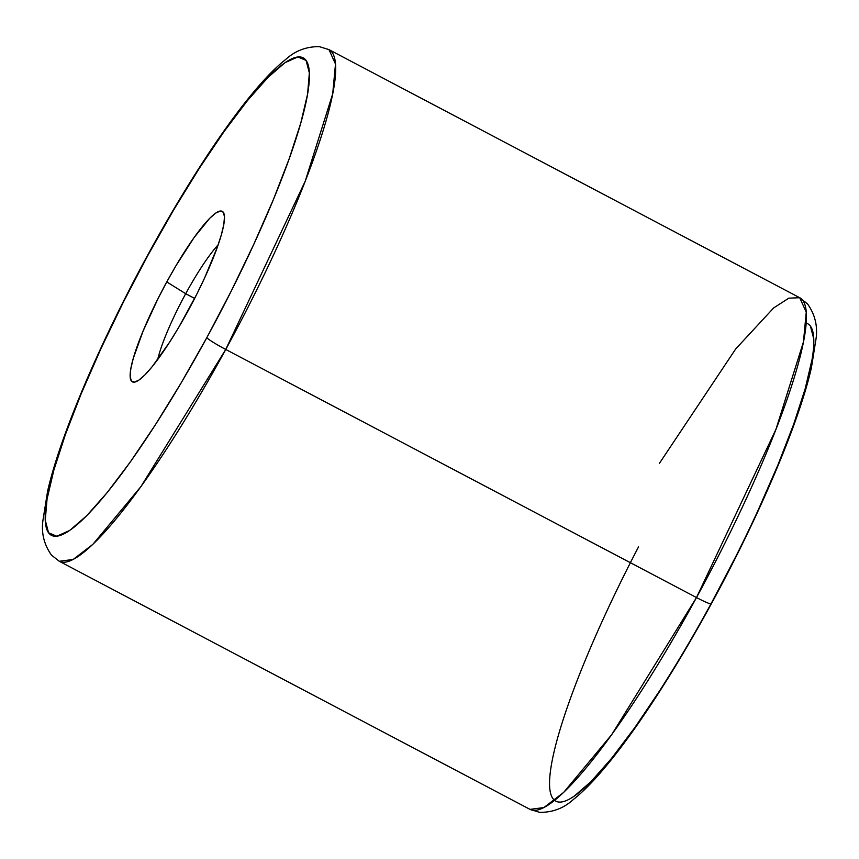 <?xml version="1.0" encoding="UTF-8"?>
<svg xmlns="http://www.w3.org/2000/svg" width="859" height="859" viewBox="0 0 859 859"><rect width="100%" height="100%" fill="white"/><g stroke="black" fill="none" stroke-linecap="round" stroke-linejoin="round"><path stroke-width="1.29" d="M638.505 546.947A269.909 45.42 -62.2 0 0 554.699 800.448A269.909 45.42 -62.2 0 0 711.198 603.48A19.285 1.589 -151.4 0 1 711.306 603.866A19.285 1.589 -151.4 0 1 696.499 597.553L611.726 734.628L563.654 792.406L543.897 807.567L530.035 809.382A289.193 48.662 -62.2 0 0 696.499 597.553L225.745 349.452A19.285 1.589 -151.4 0 1 206.826 337.662A269.909 45.42 117.8 0 1 48.555 532.763A269.909 45.42 117.8 0 1 147.802 255.52A19.285 1.589 -151.4 0 1 147.694 255.134A19.285 1.589 28.6 0 0 147.802 255.52L173.486 210.23L199.32 168.267L224.306 131.234L247.499 100.546L267.976 77.407L284.984 62.675L297.848 56.941L306.083 60.42L309.358 72.972L307.576 94.114L300.779 123.041L289.236 158.636L273.398 199.524L253.856 244.16L231.382 290.793L206.826 337.662L181.142 382.942L155.307 424.915L130.321 461.949L107.139 492.626L86.652 515.776L69.643 530.497L56.78 536.231L48.555 532.763L45.269 520.21L47.052 499.068L53.849 470.141L65.391 434.547L81.24 393.647L100.771 349.022L123.245 302.379L147.802 255.52A269.909 45.42 117.8 0 1 306.083 60.42A269.909 45.42 117.8 0 1 206.826 337.662A19.285 1.589 28.6 0 0 225.745 349.452A289.193 48.662 117.8 0 1 59.292 561.281L73.155 559.467L92.901 544.305L140.973 486.527L225.745 349.452L696.499 597.553A289.193 48.662 -62.2 0 0 799.708 297.719L806.247 312.15L803.444 341.946L775.978 429.264L696.499 597.553A19.285 1.589 28.6 0 0 711.306 603.866C661.623 694.845 608.301 772.112 573.404 799.45C563.869 808.212 552.605 812.517 539.602 812.346L530.035 809.382L59.292 561.281L51.508 555.139C44.024 544.595 41.168 532.988 42.95 520.296L47.599 491.187C60.13 435.792 99.998 342.408 147.684 255.144C197.377 164.155 250.699 86.888 285.596 59.55C295.131 50.788 306.395 46.483 319.398 46.654L328.965 49.618A289.193 48.662 117.8 0 1 225.745 349.452L305.224 181.163L332.701 93.846L335.493 64.049L328.965 49.618L799.708 297.719L788.809 298.17L773.68 307.919L735.68 348.99L659.336 463.463M218.186 244.772A77.117 12.982 -62.2 0 0 185.694 293.714L166.775 281.924A96.401 16.224 117.8 0 1 224.049 213.859A96.401 16.224 117.8 0 1 187.853 311.259A96.401 16.224 117.8 0 1 135.475 381.901A96.401 16.224 117.8 0 1 166.775 281.924L185.694 293.714A77.117 12.982 117.8 0 1 218.186 244.772M194.639 298.427L185.694 293.714L194.639 298.427M574.016 796.325L591.024 781.593L611.501 758.454L634.694 727.766L659.68 690.733M710.941 603.952L735.755 556.621M758.229 509.978L777.76 465.353L793.609 424.453L805.151 388.859L811.948 359.932M813.731 338.79L810.445 326.237M157.669 359.588A77.117 12.982 117.8 0 1 185.694 293.714A77.117 12.982 -62.2 0 0 157.669 359.588M166.775 281.924L158.002 298.653L143.002 331.252L133.22 358.568L130.793 368.898L130.149 376.457L131.33 380.934L134.272 382.18L138.857 380.129L144.935 374.868L152.247 366.6L169.459 342.419L178.683 327.429L196.625 294.519L204.657 277.865L217.284 247.317L221.407 234.604L223.834 224.274L224.478 216.726L223.297 212.237L220.366 211.003L215.77 213.053L209.693 218.304L194.102 237.535L175.945 265.742L166.775 281.924M711.198 603.48A269.909 45.42 -62.2 0 0 806.161 323.07M711.316 603.856C759.002 516.592 798.87 423.208 811.401 367.813L816.05 338.704C817.832 326.012 814.976 314.405 807.492 303.861L799.708 297.719"/></g></svg>
